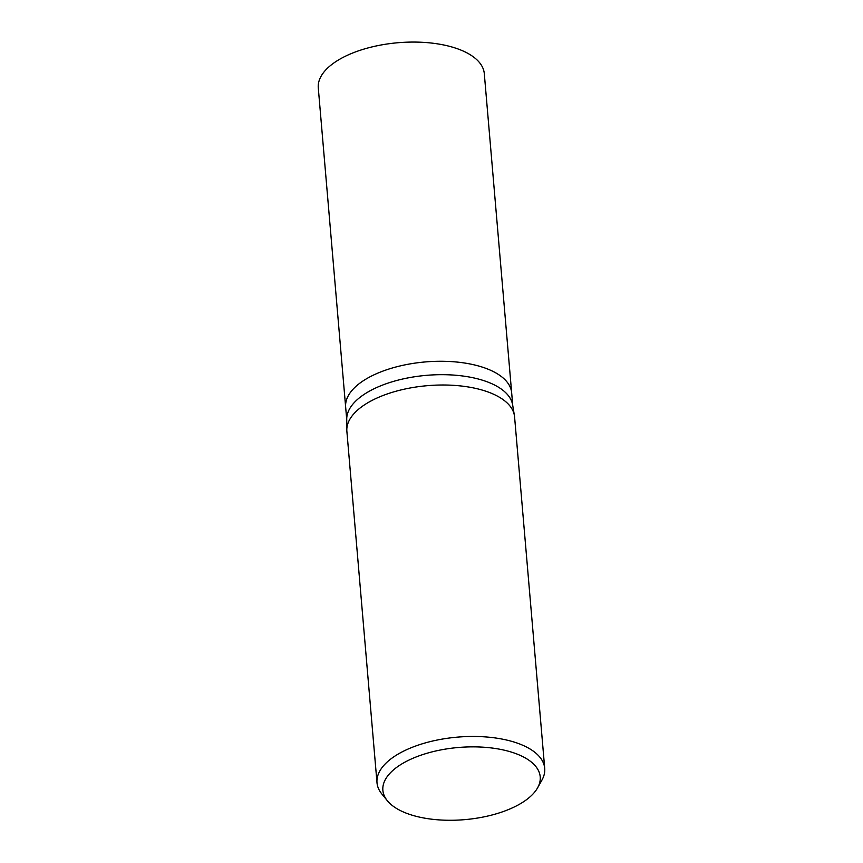 <?xml version="1.0" encoding="UTF-8"?>
<svg xmlns="http://www.w3.org/2000/svg" width="863" height="863" viewBox="0 0 863 863"><rect width="100%" height="100%" fill="white"/><g stroke="black" fill="none" stroke-linecap="round" stroke-linejoin="round"><path stroke-width="1.29" d="M346.807 429.806L346.732 419.138A83.312 38.209 -4.9 0 1 380.68 385.826A83.312 38.209 -4.9 0 1 464.531 376.246A83.312 38.209 -4.9 0 1 512.644 404.909L514.391 415.437M511.673 392.881A83.312 38.209 -4.9 0 0 464.747 363.043A83.312 38.209 -4.9 0 0 379.537 372.417A83.312 38.209 -4.9 0 0 345.653 407.109A83.312 38.209 -4.9 0 1 379.537 372.417A83.312 38.209 -4.9 0 1 464.747 363.043A83.312 38.209 -4.9 0 1 511.673 392.881L512.762 405.599M346.807 429.925A84.164 38.598 -4.9 0 1 381.101 396.268A84.164 38.598 -4.9 0 1 467.185 386.797A84.164 38.598 -4.9 0 1 514.585 416.948L544.715 768.394A84.164 38.598 -4.9 0 1 541.888 780.184L537.563 787.887A78.954 36.214 -4.9 0 1 508.102 809.71A78.954 36.214 -4.9 0 1 387.368 800.756A78.954 36.214 -4.9 0 1 414.984 757.423A78.954 36.214 -4.9 0 1 506.042 750.605A78.954 36.214 -4.9 0 1 537.563 787.887M387.368 800.756L381.791 793.906A84.164 38.598 -4.9 0 1 377.002 782.773A84.164 38.598 -4.9 0 1 411.23 747.714A84.164 38.598 -4.9 0 1 497.315 738.253A84.164 38.598 -4.9 0 1 544.715 768.394M377.002 782.773L346.872 431.327A84.164 38.598 -4.9 0 1 381.101 396.268A84.164 38.598 -4.9 0 1 465.804 386.592A84.164 38.598 -4.9 0 1 514.413 415.556M345.642 407.002L318.285 87.918A83.312 38.209 -4.9 0 1 352.169 53.215A83.312 38.209 -4.9 0 1 437.379 43.84A83.312 38.209 -4.9 0 1 484.305 73.679L511.662 392.762M345.653 407.109L346.743 419.828"/></g></svg>
